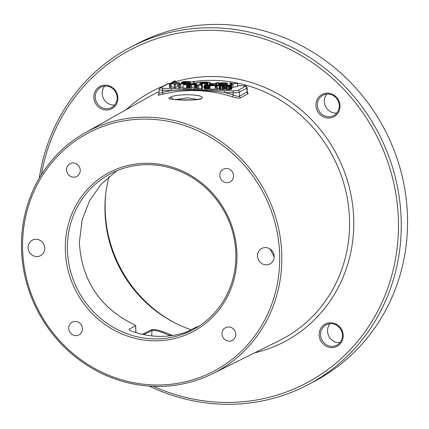 <?xml version="1.0" encoding="UTF-8"?>
<svg xmlns="http://www.w3.org/2000/svg" width="429" height="429" viewBox="0 0 429 429"><rect width="100%" height="100%" fill="white"/><g stroke="black" fill="none" stroke-linecap="round" stroke-linejoin="round"><path stroke-width="0.64" d="M39.248 178.158A190.642 179.595 62.1 0 1 130.014 47.533A190.642 179.595 62.1 0 1 401.244 222.608A190.642 179.595 62.1 0 1 308.365 384.534A190.642 179.595 62.1 0 1 149.313 386.121M130.014 47.533L136.32 44.192A190.642 179.595 62.1 0 1 407.55 219.267A190.642 179.595 62.1 0 1 314.677 381.193L308.365 384.534M153.475 386.341A188.406 177.488 -117.9 0 0 398.439 222.882A188.406 177.488 62.1 0 0 233.151 31.902A188.406 177.488 62.1 0 0 41.409 174.592M97.238 88.492A12.597 11.867 -117.9 0 0 97.485 106.076A12.597 11.867 -117.9 0 0 114.495 106.687A12.597 11.867 -117.9 0 0 114.248 89.103A12.597 11.867 -117.9 0 0 97.238 88.492M336.363 97.126A12.597 11.867 -117.9 0 0 319.348 96.509A12.597 11.867 -117.9 0 0 319.594 114.093A12.597 11.867 -117.9 0 0 336.609 114.709A12.597 11.867 -117.9 0 0 336.363 97.126M339.816 344.278A12.597 11.867 -117.9 0 0 339.57 326.694A12.597 11.867 -117.9 0 0 322.554 326.083A12.597 11.867 -117.9 0 0 322.801 343.667A12.597 11.867 -117.9 0 0 339.816 344.278M21.45 247.088A136.325 128.427 62.1 0 1 85.103 132.808A136.325 128.427 62.1 0 1 281.81 256.488A136.325 128.427 62.1 0 1 212.596 373.713A136.325 128.427 62.1 0 1 21.45 247.088M171.289 83.264A3.357 0.536 -0.8 0 0 168.329 83.682L160.859 87.634A3.357 0.536 -0.8 0 0 163.074 88.277L233.649 90.825A1.678 0.493 92.1 0 0 233.172 92.75L233.204 94.911A1.678 0.408 107.7 0 1 232.303 96.756C236.379 97.994 239.167 98.359 240.664 97.85L248.134 93.667L247.265 91.972M158.65 94.659L158.263 94.879C157.389 95.404 158.832 95.195 162.58 94.241A1.678 0.547 76 0 0 162.629 92.364A139.409 131.328 62.1 0 1 171.369 90.514C177.188 90.058 184.84 89.918 194.332 90.111C207.422 90.567 217.444 91.345 224.399 92.428A139.409 131.328 62.1 0 1 233.204 94.911C236.293 96.15 238.406 96.589 239.538 96.241L247.227 91.693L247.361 92.203L247.115 91.978M169.9 97.63C174.823 93.104 208.591 94.316 201.292 98.761C196.359 101.18 162.564 99.968 169.9 97.63A3.357 3.159 60.8 0 1 173.075 99.346M175.724 99.582L187.553 97.785L197.522 99.544M191.087 329.735A123.3 116.152 62.1 0 1 104.944 209.931A123.3 116.152 62.1 0 1 109.025 176.592M265.959 264.832A8.746 8.242 -117.9 0 0 269.932 263.926A8.746 8.242 -117.9 0 0 273.906 254.359A8.746 8.242 -117.9 0 0 265.717 247.56A8.746 8.242 -117.9 0 0 261.749 248.461A8.746 8.242 -117.9 0 0 257.775 258.027A8.746 8.242 -117.9 0 0 265.959 264.832M233.548 175.842A7.196 6.778 -117.9 0 0 223.311 169.235A7.196 6.778 -117.9 0 0 219.804 175.348A7.196 6.778 -117.9 0 0 230.041 181.955A7.196 6.778 -117.9 0 0 233.548 175.842M269.943 248.89L274.19 256.848M22.565 247.415A134.631 126.828 -117.9 0 0 152.987 384.936A134.631 126.828 -117.9 0 0 279.692 256.698A134.631 126.828 -117.9 0 0 149.276 119.171A134.631 126.828 -117.9 0 0 22.565 247.415M65.288 248.954A89.892 84.685 62.1 0 1 149.887 163.331A89.892 84.685 62.1 0 1 236.969 255.153A89.892 84.685 62.1 0 1 152.37 340.776A89.892 84.685 62.1 0 1 65.288 248.954M36.54 256.547A8.746 8.242 -117.9 0 0 40.508 255.646A8.746 8.242 -117.9 0 0 44.482 246.08A8.746 8.242 -117.9 0 0 36.299 239.28A8.746 8.242 -117.9 0 0 32.325 240.181A8.746 8.242 -117.9 0 0 28.352 249.748A8.746 8.242 -117.9 0 0 36.54 256.547M73.472 177.161A7.196 6.778 -117.9 0 0 76.737 176.421A7.196 6.778 -117.9 0 0 80.003 168.554A7.196 6.778 -117.9 0 0 73.273 162.961A7.196 6.778 -117.9 0 0 70.007 163.701A7.196 6.778 -117.9 0 0 66.736 171.568A7.196 6.778 -117.9 0 0 73.472 177.161M228.786 326.946A7.196 6.778 -117.9 0 0 225.52 327.692A7.196 6.778 -117.9 0 0 222.254 335.553A7.196 6.778 -117.9 0 0 228.984 341.152A7.196 6.778 -117.9 0 0 232.255 340.406A7.196 6.778 -117.9 0 0 235.521 332.539A7.196 6.778 -117.9 0 0 228.786 326.946M82.454 328.764A7.196 6.778 -117.9 0 0 72.217 322.152A7.196 6.778 -117.9 0 0 68.715 328.265A7.196 6.778 -117.9 0 0 78.947 334.872A7.196 6.778 -117.9 0 0 82.454 328.764M142.305 334.298L151.496 329.735C156.569 328.614 166.817 333.247 170.115 334.427L169.589 335.371L170.522 335.751M143.726 334.609L151.936 330.534C156.73 329.531 166.441 334.191 169.589 335.371L169.605 335.859M199.12 326.083L194.546 327.901L188.047 331.344L183.837 332.92A88.213 83.097 62.1 0 1 131.354 331.027C129.408 330.207 128.662 329.606 129.108 329.215L135.607 325.777L135.886 332.577M67.391 248.75A88.213 83.097 -117.9 0 0 192.889 329.756A88.213 83.097 -117.9 0 0 235.864 254.831A88.213 83.097 62.1 0 0 110.366 173.825A88.213 83.097 62.1 0 0 67.391 248.75M135.966 332.604L135.682 325.665L134.475 324.812C100.113 308.102 81.735 280.641 79.344 242.423L82.175 219.686L89.72 200.429L101.233 184.111L116.795 170.785M129.124 329.762L128.957 329.434M174.405 322.651A126.029 118.731 -117.9 0 1 105.148 208.349A126.029 118.731 62.1 0 1 105.845 193.109M104.687 86.122A11.476 10.811 -117.9 0 0 103.614 98.783A11.476 10.811 -117.9 0 0 114.682 105.014M326.796 94.144A11.476 10.811 -117.9 0 0 327.643 109.475A11.476 10.811 -117.9 0 0 336.797 113.031M330.003 323.713A11.476 10.811 -117.9 0 0 328.93 336.374A11.476 10.811 -117.9 0 0 340.004 342.605M98.338 89.125A11.476 10.811 -117.9 0 0 97.512 103.877A11.476 10.811 -117.9 0 0 111.567 107.561A11.476 10.811 -117.9 0 0 114.06 105.706A11.476 10.811 62.1 0 0 114.886 90.953A11.476 10.811 62.1 0 0 100.831 87.269A11.476 10.811 62.1 0 0 98.338 89.125M335.95 97.699A11.476 10.811 -117.9 0 0 322.94 95.286A11.476 10.811 -117.9 0 0 320.672 113.165A11.476 10.811 62.1 0 0 333.682 115.578A11.476 10.811 62.1 0 0 335.95 97.699M339.377 343.297A11.476 10.811 -117.9 0 0 340.202 328.544A11.476 10.811 -117.9 0 0 326.147 324.86A11.476 10.811 -117.9 0 0 323.654 326.716A11.476 10.811 62.1 0 0 322.828 341.468A11.476 10.811 62.1 0 0 336.883 345.147A11.476 10.811 62.1 0 0 339.377 343.297M228.469 85.237L227.499 85.189M193.114 83.87L190.605 83.821M177.408 86.073L178.566 86.116M202.456 86.98L204.268 87.044M215.476 87.221L216.35 87.066M231.778 87.848L232.968 87.216L237.639 86.561L237.591 83.242L232.577 83.746L231.177 83.012L229.976 82.969L231.719 83.859L230.196 84.663L231.397 84.711L232.926 83.902L237.591 83.242M169.417 84.256L171.3 83.752L175.354 83.896L174.34 84.433L175.209 84.465L177.37 83.323L175.627 83.752L171.573 83.607L172.447 83.146L171.579 83.113L169.417 84.256L169.466 87.57L171.343 87.066L174.383 87.178M174.34 84.433L174.388 87.747L175.257 87.779L177.418 86.637L177.37 83.323M178.528 83.365L179.789 84.004L178.689 84.588L179.558 84.62L180.657 84.036L184.03 83.564L180.405 83.923L178.528 83.365L178.716 86.755M178.689 84.588L178.732 87.907L183.065 87.023M183.033 84.744L188.712 84.77L190.224 83.966L185.189 83.601L183.033 84.744L183.076 88.063L187.993 88.16L190.02 87.661M189.983 84.996L190.026 88.315L191.86 87.832L194.321 87.924L194.519 88.476L195.533 88.513L195.238 84.588L196.986 84.24L192.138 83.853L189.983 84.996L191.817 84.518L194.278 84.61L194.471 85.157L195.485 85.194M195.522 87.897L196.68 87.773M196.643 85.237L196.691 88.551L201.582 88.417L201.614 88.733L202.483 88.76L202.273 84.223L196.643 85.237L198.643 84.996L202.434 85.446M204.242 85.226L207.931 85.569L210.966 84.534L206.767 85.446L205.159 85.232L206.622 84.379L205.754 84.347L204.242 85.226L204.397 88.647L207.979 88.883L210.001 88.385M209.963 85.72L210.012 89.034L215.224 89.221L215.455 85.762L211.111 85.602L212.993 84.61L212.124 84.577L209.963 85.72L215.455 85.762M216.334 85.95L217.203 85.982L219.364 84.84L218.495 84.808L216.334 85.95L216.382 89.264L217.251 89.296L219.047 88.342M224.598 88.546L225.751 88.562L225.702 85.248L221.396 84.99L219.015 85.757L223.423 86.127L224.56 85.934L220.082 85.848L220.656 85.301L225.702 85.248M219.015 85.757L219.058 89.076L222.029 89.468L224.608 89.248L224.56 85.934M231.301 88.867L231.794 88.883L231.74 85.494L228.346 85.242L227.032 85.607L230.207 86.138L225.729 86.052L229.794 86.358L231.156 85.966L228.078 85.462L231.746 85.569M225.729 86.052L225.772 89.371L228.4 89.699L231.306 89.388L231.263 86.073M174.635 80.968L171.648 82.55L179.247 82.609L173.236 82.395L175.842 81.017L174.635 80.968M171.659 83.113L171.648 82.55M175.863 82.486L175.842 81.017M179.258 83.392L179.247 82.609M178.877 83.376L178.866 82.813M186.669 81.403L182.958 81.666L181.37 82.507L185.285 83.044L188.991 82.781L190.46 82.116L190.433 81.794L186.669 81.403M186.288 81.607L189.312 81.934L187.848 82.706L182.636 82.518L184.1 81.746L186.288 81.607L186.304 82.84M194.905 83.392L201.104 81.928L194.487 83.162L194.283 81.682L193.082 81.639L193.302 83.333L194.905 83.392L194.916 83.955M207.32 83.623L201.303 83.408L202.322 82.867L207.915 82.856L202.703 82.668L203.528 82.229L209.926 82.245L202.708 81.982L199.721 83.564L207.32 83.623L207.341 85.446M210.762 83.387L209.438 83.521L210.811 83.928L215.605 83.886L218.747 82.561L217.546 82.518L214.527 83.778L210.762 83.564M223.557 82.738L219.852 83.001L218.264 83.837L220.57 84.32L225.879 84.116L227.354 83.451L227.322 83.124L223.557 82.738M223.177 82.936L226.206 83.264L224.742 84.036L219.53 83.848L220.989 83.076L223.177 82.936L223.193 84.17M185.784 83.784L189.414 84.068L187.934 84.69L184.175 84.631L185.784 83.784L185.795 84.69M194.841 84.47L192.09 84.374L192.777 84.009L195.533 84.105L195.983 84.357L194.841 84.47M201.512 84.298L201.576 85.001L198.97 84.904L201.512 84.298L201.523 85.001M190.615 84.663L190.578 81.939M190.497 84.722L190.46 82.116M189.527 83.805L189.505 82.62M189.001 83.757L188.991 82.781M188.347 83.719L188.336 82.904M187.285 83.682L187.28 83.006M186.358 83.644L186.347 83.049M185.29 83.607L185.285 83.044M183.687 83.548L183.676 82.985M182.749 83.591L182.738 82.915M182.078 83.687L182.068 82.818M181.531 83.762L181.515 82.658M181.387 83.784L181.37 82.507M187.902 82.69L187.891 81.666M185.435 82.835L185.419 81.612M184.706 82.808L184.69 81.655M184.116 82.786L184.1 81.746M183.655 82.749L183.644 81.869M189.109 82.153L189.103 81.816M188.637 82.4L188.626 81.73M201.115 82.824L201.104 81.928M193.313 83.896L193.302 83.333M193.114 83.891L193.082 81.639M206.96 85.446L206.939 83.827M199.732 84.508L199.721 83.564M209.942 83.36L209.926 82.245M209.556 83.349L209.545 82.448M203.534 82.695L203.528 82.229M207.952 85.409L207.915 82.856M207.566 85.435L207.534 83.054M202.327 83.446L202.322 82.867M218.758 83.462L218.747 82.561M216.806 85.698L216.774 83.607M216.302 87.082L216.259 83.768M215.648 87.205L215.605 83.886M214.57 85.73L214.548 83.993M213.642 85.693L213.615 84.03M212.559 84.593L212.548 84.03M211.76 84.77L211.749 83.998M210.816 84.529L210.811 83.928M210.146 84.502L210.135 83.832M209.604 84.765L209.588 83.671M209.459 84.84L209.438 83.521M227.499 85.339L227.472 83.274M227.381 85.371L227.354 83.451M226.426 85.977L226.399 83.955M225.906 85.956L225.879 84.116M225.236 85.119L225.225 84.234M224.179 85.012L224.169 84.341M223.252 84.98L223.241 84.379M222.184 84.963L222.174 84.374M220.581 85.076L220.57 84.32M219.648 85.344L219.632 84.25M218.967 84.824L218.956 84.154M218.42 84.845L218.409 83.987M218.275 84.921L218.264 83.837M224.796 84.025L224.78 82.995M222.329 84.164L222.313 82.942M221.6 84.138L221.584 82.99M221.005 84.116L220.989 83.076M220.549 84.084L220.538 83.205M225.997 83.483L225.992 83.146M225.531 83.735L225.52 83.06M232.968 87.216L232.926 83.902M231.408 85.36L231.397 84.711M230.201 85.232L230.196 84.663M230.008 85.221L229.976 82.969M170.334 87.602L170.286 84.288M171.343 87.066L171.3 83.752M172.453 83.639L172.447 83.146M175.257 87.779L175.209 84.465M184.041 84.213L184.03 83.564M180.706 87.355L180.657 84.036M179.601 87.934L179.558 84.62M190.342 84.808L190.331 84.073M190.256 84.851L190.245 84.202M189.602 87.881L189.559 84.567M189.232 87.999L189.184 84.685M188.755 88.084L188.712 84.77M187.993 88.16L187.945 84.845M187.323 88.192L187.275 84.872M186.551 88.186L186.508 84.872M188.401 84.615L188.39 83.875M188.932 84.406L188.921 83.923M191.86 87.832L191.817 84.518M194.321 87.924L194.278 84.61M190.894 88.342L190.851 85.028M197.002 85.151L196.991 84.315M196.82 85.194L196.809 84.411M196.573 87.795L196.525 84.481M195.956 87.875L195.908 84.561M194.519 88.476L194.471 85.157M195.533 84.443L195.533 84.105M192.782 84.395L192.777 84.009M201.614 88.733L201.566 85.414M201.582 88.417L201.539 85.103M198.686 88.315L198.643 84.996M197.56 88.583L197.512 85.269M209.588 88.605L209.54 85.285M210.971 85.183L210.966 84.534M209.213 88.717L209.164 85.403M208.741 88.808L208.692 85.489M207.979 88.883L207.931 85.569M207.304 88.91L207.261 85.596M206.537 88.91L206.488 85.591M205.958 88.889L205.909 85.569M205.276 88.835L205.234 85.521M204.789 88.765L204.746 85.451M204.397 88.647L204.349 85.333M206.633 85.441L206.622 84.379M213.004 85.671L212.993 84.61M215.224 89.221L215.176 85.907M217.251 89.296L217.203 85.982M219.375 85.489L219.364 84.84M224.233 89.366L224.185 86.052M223.471 89.441L223.423 86.127M222.801 89.468L222.753 86.154M222.029 89.468L221.986 86.154M220.726 89.42L220.678 86.106M220.05 89.371L220.002 86.057M219.562 89.302L219.514 85.988M219.165 89.184L219.117 85.87M225.665 88.69L225.616 85.376M224.796 88.658L224.748 85.344M224.791 88.583L224.742 85.264M224.41 85.929L224.399 85.199M223.879 85.907L223.868 85.157M222.576 86.004L222.565 85.108M221.949 85.993L221.938 85.114M221.423 85.977L221.412 85.146M220.994 85.961L220.983 85.21M220.667 85.934L220.656 85.301M230.882 85.88L230.877 85.537M230.829 85.864L230.823 85.484M230.63 85.827L230.625 85.425M230.244 85.773L230.239 85.387M229.376 85.72L229.37 85.355M228.893 85.703L228.888 85.366M231.081 89.511L231.033 86.191M230.604 89.597L230.561 86.283M229.842 89.672L229.794 86.358M229.172 89.699L229.124 86.385M228.4 89.699L228.357 86.385M227.241 89.656L227.198 86.342M226.566 89.607L226.517 86.288M225.976 89.505L225.933 86.191M229.858 86.191L229.853 85.918M229.322 86.229L229.317 85.87M228.453 86.229L228.448 85.843M227.922 86.213L227.917 85.795M227.434 86.191L227.429 85.725M227.043 86.159L227.032 85.607M171.847 88.594A1.678 0.493 92.1 0 0 171.369 90.514L162.596 90.197L162.629 92.364L159.336 93.345M224.871 90.508A1.678 0.493 92.1 0 0 224.399 92.428L233.172 92.75A5.041 0.804 -0.8 0 0 239.479 92.128L246.948 88.176A5.041 0.804 -0.8 0 0 247.174 87.934C246.981 86.283 245.656 85.569 243.195 85.8A1.678 0.493 -87.9 0 1 243.275 85.827M254.612 352.863A141.624 133.419 -117.9 0 0 353.769 221.267A141.624 133.419 62.1 0 0 175.847 81.644M125.97 109.797A141.624 133.419 62.1 0 1 163.867 85.811M170.721 83.264A141.624 133.419 62.1 0 1 171.654 82.953M212.596 373.713L279.376 340.567A138.267 130.255 -117.9 0 0 349.571 221.675A138.267 130.255 62.1 0 0 190.578 82.019M85.103 132.808L150.059 96.23A138.267 130.255 62.1 0 1 159.084 91.634M232.303 96.756A137.725 129.746 -117.9 0 0 162.58 94.241M201.292 98.761A3.357 3.159 -119.2 0 0 199.351 99.088M170.115 334.427A122.876 115.755 -117.9 0 0 172.705 335.446M151.496 329.735A0.842 0.794 63.6 0 1 151.936 330.534L151.743 335.88M248.134 93.667A1.678 1.582 60.7 0 1 247.002 92.058L246.948 88.176A1.678 1.582 62.1 0 0 245.324 86.46A3.357 0.536 -0.8 0 0 243.109 85.816L237.628 85.618M158.263 94.879A1.678 1.582 -119.3 0 0 158.521 94.771L159.111 93.506L159.052 89.479A5.041 0.804 -0.8 0 0 162.596 90.197A1.678 0.493 92.1 0 1 163.074 88.277M168.329 83.682A1.678 1.582 -117.9 0 0 167.567 83.853L160.097 87.811L159.052 89.479M160.859 87.634A1.678 1.582 -117.9 0 0 160.097 87.811M233.649 90.825A3.357 0.536 -0.8 0 0 237.848 90.417L245.324 86.46M179.601 83.499L179.821 83.51A1.678 0.493 -87.9 0 1 179.901 83.537M243.109 85.816A1.678 0.493 -87.9 0 1 243.195 85.8L237.628 85.596M237.848 90.417A1.678 1.582 62.1 0 1 239.479 92.128L239.538 96.241A1.678 1.582 60.7 0 0 240.664 97.85M199.324 99.104L194.208 99.871L181.301 99.855L171.831 99.303M228.743 85.221L227.499 85.162M190.605 83.8L193.114 83.848M247.174 87.934L247.227 91.693M171.332 83.242L167.567 83.853"/></g></svg>
